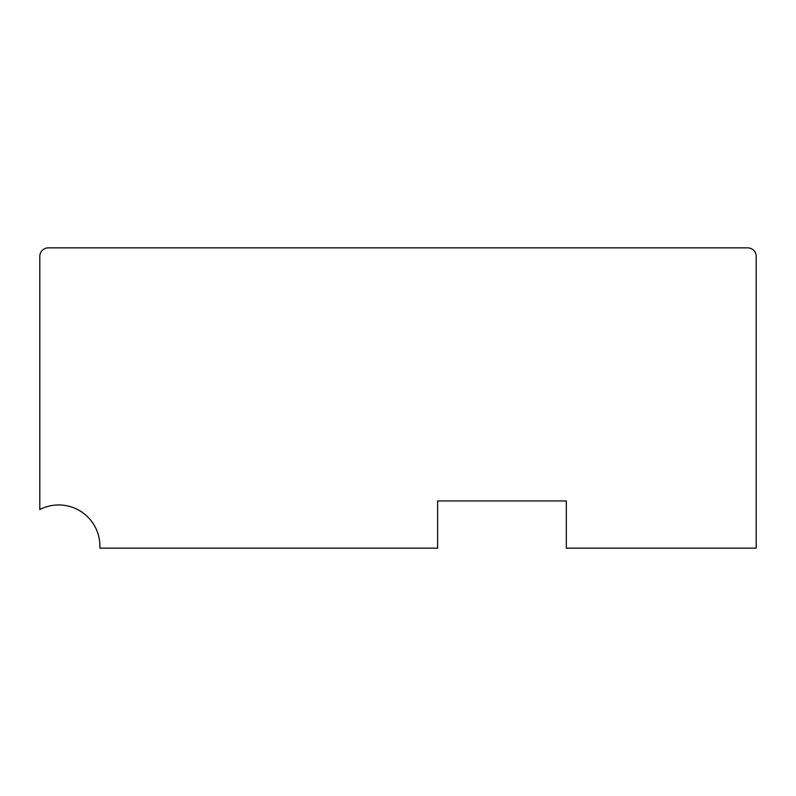 <?xml version="1.0" encoding="UTF-8"?>
<svg xmlns="http://www.w3.org/2000/svg" width="796" height="796" viewBox="0 0 796 796"><rect width="100%" height="100%" fill="white"/><g stroke="black" fill="none" stroke-linecap="round" stroke-linejoin="round"><path stroke-width="1.19" d="M566.324 548.145L756.2 548.145L756.2 256.431A8.577 8.577 0 0 0 747.623 247.855L48.377 247.855A8.577 8.577 0 0 0 39.8 256.431L39.8 509.54A41.223 41.223 0 0 1 99.858 548.145L437.631 548.145L437.631 500.953L566.324 500.953L566.324 548.145"/></g></svg>
